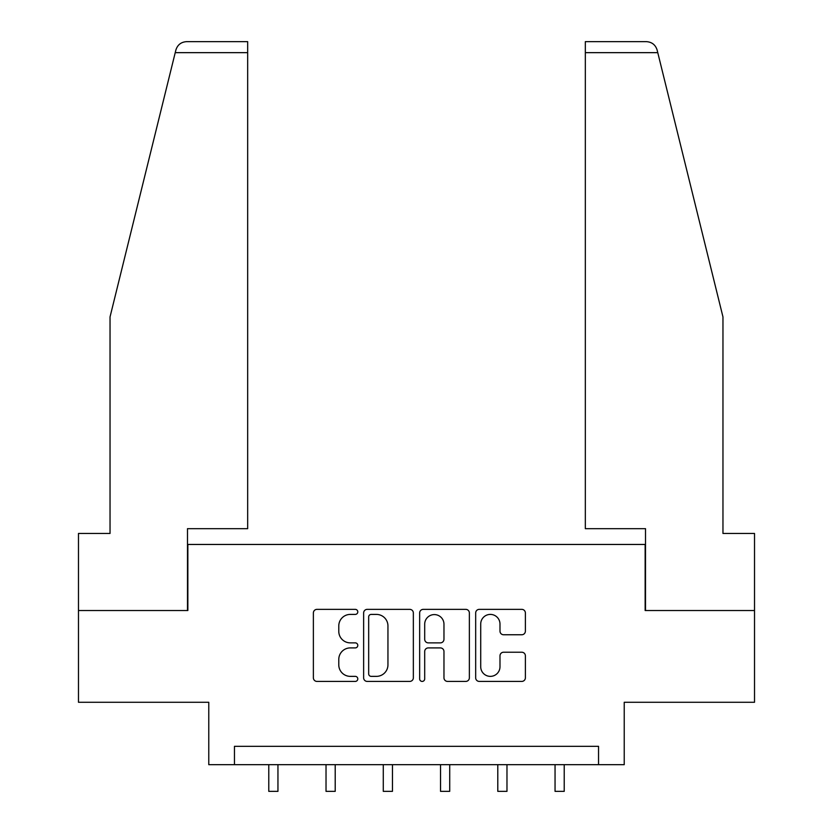 <?xml version="1.0" encoding="UTF-8"?>
<svg xmlns="http://www.w3.org/2000/svg" width="833" height="833" viewBox="0 0 833 833"><rect width="100%" height="100%" fill="white"/><g stroke="black" fill="none" stroke-linecap="round" stroke-linejoin="round"><path stroke-width="1.25" d="M357.784 611.88A2.52 2.52 0 0 0 355.254 609.36L316.977 609.36A3.603 3.603 0 0 0 313.375 612.963L313.375 677.812A3.603 3.603 0 0 0 316.977 681.415L355.254 681.415A2.52 2.52 0 0 0 357.784 678.895A2.52 2.52 0 0 0 355.254 676.365L350.308 676.365A11.527 11.527 0 0 1 338.781 664.838L338.781 659.434A11.527 11.527 0 0 1 350.308 647.907L355.254 647.907A2.52 2.52 0 0 0 357.784 645.388A2.52 2.52 0 0 0 355.254 642.868L350.308 642.868A11.527 11.527 0 0 1 338.781 631.341L338.781 625.937A11.527 11.527 0 0 1 350.308 614.41L355.254 614.41A2.52 2.52 0 0 0 357.784 611.88M521.781 634.756A3.603 3.603 0 0 0 525.384 631.154L525.384 612.963A3.603 3.603 0 0 0 521.781 609.36L479.277 609.36A3.603 3.603 0 0 0 475.674 612.963L475.674 677.812A3.603 3.603 0 0 0 479.277 681.415L521.781 681.415A3.603 3.603 0 0 0 525.384 677.812L525.384 655.831A3.603 3.603 0 0 0 521.781 652.229L503.59 652.229A3.603 3.603 0 0 0 499.987 655.831L499.987 666.733A9.632 9.632 0 0 1 490.356 676.365A9.632 9.632 0 0 1 480.714 666.733L480.714 624.042A9.632 9.632 0 0 1 490.356 614.41A9.632 9.632 0 0 1 499.987 624.042L499.987 631.154A3.603 3.603 0 0 0 503.59 634.756L521.781 634.756M598.542 764.673L624.229 764.673L624.229 702.271L754.521 702.271L754.521 610.527L645.148 610.527L645.148 544.459L187.852 544.459L187.852 610.527L78.479 610.527L78.479 702.271L208.771 702.271L208.771 764.673L598.542 764.673L598.542 746.316L234.458 746.316L234.458 764.673M413.345 612.963A3.603 3.603 0 0 0 409.742 609.36L367.238 609.36A3.603 3.603 0 0 0 363.636 612.963L363.636 677.812A3.603 3.603 0 0 0 367.238 681.415L409.742 681.415A3.603 3.603 0 0 0 413.345 677.812L413.345 612.963M423.258 609.36L465.762 609.36A3.603 3.603 0 0 1 469.364 612.963L469.364 677.812A3.603 3.603 0 0 1 465.762 681.415L447.571 681.415A3.603 3.603 0 0 1 443.968 677.812L443.968 651.51A3.603 3.603 0 0 0 440.365 647.907L428.297 647.907A3.603 3.603 0 0 0 424.695 651.51L424.695 678.895A2.52 2.52 0 0 1 422.175 681.415A2.52 2.52 0 0 1 419.655 678.895L419.655 612.963A3.603 3.603 0 0 1 423.258 609.36M371.195 614.41A2.52 2.52 0 0 0 368.675 616.93L368.675 673.845A2.52 2.52 0 0 0 371.195 676.365L376.422 676.365A11.527 11.527 0 0 0 387.949 664.838L387.949 625.937A11.527 11.527 0 0 0 376.422 614.41L371.195 614.41M443.968 624.219A9.632 9.632 0 0 0 434.337 614.587A9.632 9.632 0 0 0 424.695 624.219L424.695 639.265A3.603 3.603 0 0 0 428.297 642.868L440.365 642.868A3.603 3.603 0 0 0 443.968 639.265L443.968 624.219M268.778 764.673L268.778 791.35L277.951 791.35L277.951 764.673M175.222 52.656L175.878 50.022C176.898 47.054 176.898 47.054 175.878 50.022C176.898 47.054 176.898 47.054 175.878 50.022C177.544 44.815 181.105 42.025 186.561 41.65L247.672 41.65L247.672 52.656L175.222 52.656L110.039 316.915L110.039 533.453L78.479 533.453L78.479 610.527M187.487 610.527L187.487 528.674L247.672 528.674L247.672 52.656M754.521 610.527L754.521 533.453L722.961 533.453L722.961 316.915L657.122 50.022C656.102 47.054 656.102 47.054 657.122 50.022C656.102 47.054 656.102 47.054 657.122 50.022C655.456 44.815 651.895 42.025 646.439 41.65L585.328 41.65L585.328 528.674L645.513 528.674L645.513 610.527M326.026 764.673L326.026 791.35L335.21 791.35L335.21 764.673M383.284 764.673L383.284 791.35L392.458 791.35L392.458 764.673M440.542 764.673L440.542 791.35L449.716 791.35L449.716 764.673M497.79 764.673L497.79 791.35L506.974 791.35L506.974 764.673M555.049 764.673L555.049 791.35L564.222 791.35L564.222 764.673M657.778 52.656L585.328 52.656"/></g></svg>
